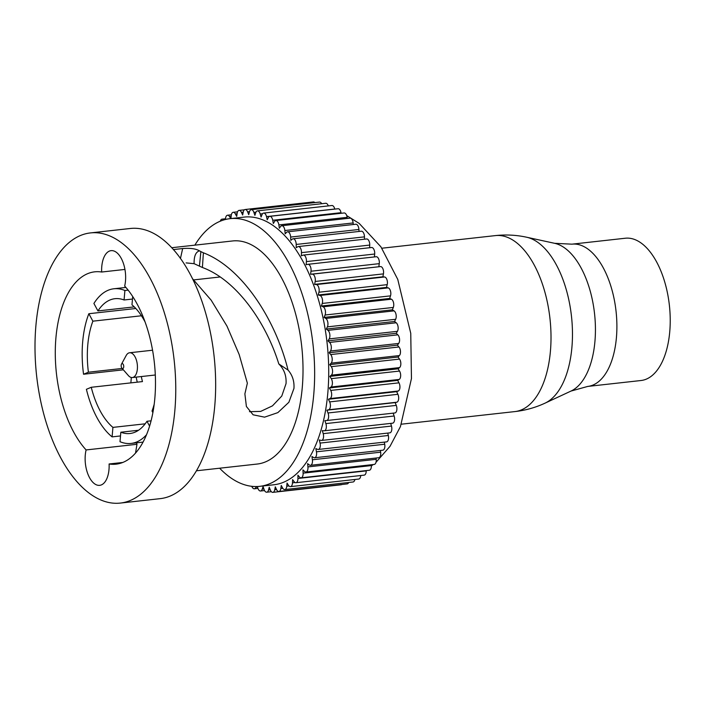<?xml version="1.0" encoding="UTF-8"?>
<svg xmlns="http://www.w3.org/2000/svg" width="705" height="705" viewBox="0 0 705 705"><rect width="100%" height="100%" fill="white"/><g stroke="black" fill="none" stroke-linecap="round" stroke-linejoin="round"><path stroke-width="1.06" d="M571.931 244.168A71.566 36.431 -96.3 0 1 616.417 337.625A71.566 36.431 -96.3 0 1 587.732 386.428L641.065 380.506A71.566 36.431 -96.3 0 0 669.75 331.702A71.566 36.431 -96.3 0 0 625.264 238.237L571.931 244.168L554.624 243.313L526.644 237.224A84.688 43.111 -96.3 0 1 571.905 347.406A84.688 43.111 -96.3 0 1 545.071 403.137C535.492 407.587 525.445 410.398 514.941 411.579A88.53 45.067 -96.3 0 0 550.42 351.205A88.53 45.067 -96.3 0 0 495.395 235.602L381.846 248.222M123.728 366.882A2.494 1.269 -96.3 0 0 123.005 364.053A2.494 1.269 -96.3 0 0 121.48 364.185A2.494 1.269 -96.3 0 0 121.181 365.322A2.494 1.269 -96.3 0 0 121.93 368.186A2.494 1.269 -96.3 0 0 123.728 366.882M121.48 364.185L126.142 355.576A12.47 6.345 83.7 0 1 129.605 352.764A12.47 6.345 83.7 0 1 137.36 369.041A12.47 6.345 83.7 0 1 132.364 377.545A12.47 6.345 83.7 0 1 128.363 375.562L121.93 368.186M92.875 321.172A67.83 34.527 -96.3 0 0 87.781 344.939A67.83 34.527 -96.3 0 0 88.407 372.214L83.551 374.24A77.806 39.603 -96.3 0 1 82.679 341.828A77.806 39.603 -96.3 0 1 88.848 313.716L92.875 321.172L141.449 315.769M134.258 306.887L97.933 310.923L93.906 303.467A77.806 39.603 -96.3 0 1 113.866 288.777L125.895 287.437M132.478 299.052L124.071 299.986A67.83 34.527 -96.3 0 0 114.968 298.691A67.83 34.527 -96.3 0 0 97.933 310.923M145.045 321.903A67.83 34.527 -96.3 0 0 131.976 304.816L132.699 296.541M152.888 412.637L152.024 411.033A67.83 34.527 -96.3 0 0 154.192 404.265M151.09 420.823L146.966 421.282L149.601 426.146M138.541 430.253L120.828 432.218A67.83 34.527 -96.3 0 0 129.94 433.513A67.83 34.527 -96.3 0 0 146.966 421.282M145.195 423.811L112.923 427.389L112.095 436.88A77.806 39.603 -96.3 0 1 86.398 389.31L91.253 387.283A67.83 34.527 -96.3 0 0 112.923 427.389M141.3 376.558A67.83 34.527 83.7 0 0 142.454 381.59L91.253 387.283M122.168 368.459L88.407 372.214M128.134 290.143L124.9 290.504L124.071 299.986M124.9 290.504A77.806 39.603 -96.3 0 0 113.866 288.777M135.818 308.499L88.848 313.716M146.552 434.703A77.806 39.603 -96.3 0 1 131.042 443.427A77.806 39.603 -96.3 0 1 120 441.7L120.828 432.218M120.502 435.946L112.095 436.88M123.357 369.825L83.551 374.24M136.171 377.122A77.806 39.603 -96.3 0 0 137.255 382.172M101.67 272.024A96.752 49.253 -96.3 0 0 94.708 271.83A96.752 49.253 -96.3 0 0 55.924 337.81A96.752 49.253 -96.3 0 0 86.107 449.94A23.194 11.809 -96.3 0 0 85.279 455.06A23.194 11.809 -96.3 0 0 99.696 485.34A23.194 11.809 -96.3 0 0 108.993 469.53A23.194 11.809 -96.3 0 0 109.099 463.978A96.752 49.253 -96.3 0 0 116.069 464.163A96.752 49.253 -96.3 0 0 154.844 398.184A96.752 49.253 -96.3 0 0 124.67 286.054A23.194 11.809 -96.3 0 0 125.49 280.942A23.194 11.809 -96.3 0 0 111.073 250.654A23.194 11.809 -96.3 0 0 101.784 266.472A23.194 11.809 -96.3 0 0 101.67 272.024L124.944 269.433M199.436 266.129L200.872 251.606L203.393 252.804C242.52 267.785 275.787 320.202 288.037 370.072L278.81 363.939C266.005 322.361 236.519 280.07 202.405 267.495L194.113 263.679L186.111 262.903M278.81 363.939C284.106 369.182 286.521 375.739 286.045 383.608L281.78 396.043L272.474 405.851L260.691 411.403L249.447 411.685M109.099 463.978L122.82 462.454M203.393 252.804L202.405 267.495M288.037 370.072C292.46 375.148 294.426 381.264 293.95 388.429L288.865 402.273L277.858 412.619L264.578 417.157L253.104 414.804L246.398 406.494L244.882 393.883L247.358 383.185L239.154 354.465L226.966 326.089L211.156 300.163L192.359 278.537M180.445 258.497L182.674 248.539C190.297 247.948 195.919 248.724 199.533 250.865C195.761 251.888 193.954 256.162 194.113 263.679M135.527 453.103L136.973 444.291L136.462 442.828M130.857 382.885L131.341 377.501M136.973 444.291L86.107 449.94M200.872 251.606L199.533 250.865M35.911 325.595A135.906 69.178 -96.3 0 0 120.388 503.07A135.906 69.178 -96.3 0 0 174.858 410.398A135.906 69.178 -96.3 0 0 90.381 232.923A135.906 69.178 -96.3 0 0 35.911 325.595M196.457 470.79L257.29 464.031A112.218 57.123 -96.3 0 0 302.269 387.512A112.218 57.123 -96.3 0 0 232.518 240.969L171.676 247.728M182.674 248.539L173.359 249.579M120.388 503.07L160.282 498.638A135.906 69.178 -96.3 0 0 214.752 405.965A135.906 69.178 -96.3 0 0 130.275 228.49L90.381 232.923M219.634 468.217A134.655 68.544 -96.3 0 0 259.766 486.335A134.655 68.544 -96.3 0 0 313.743 394.509A134.655 68.544 -96.3 0 0 230.042 218.665A134.655 68.544 -96.3 0 0 194.853 245.155M230.042 218.665L244.115 217.096A134.655 68.544 83.7 0 1 327.816 392.949A134.655 68.544 83.7 0 1 273.848 484.776L259.766 486.335M251.791 486.318A4.988 2.538 -96.3 0 0 254.346 488.785A4.988 2.538 -96.3 0 0 255.933 487.226L256.206 486.547M257.378 486.521L257.766 487.886A4.988 2.538 -96.3 0 0 260.542 491.006A4.988 2.538 -96.3 0 0 262.242 489.129L263.08 486.538L264.075 489.482A4.988 2.538 -96.3 0 0 266.719 492.205A4.988 2.538 -96.3 0 0 268.526 489.966L269.231 487.217L270.35 490.019A4.988 2.538 -96.3 0 0 272.853 492.363A4.988 2.538 -96.3 0 0 274.738 489.755L275.302 486.855L276.536 489.499A4.988 2.538 -96.3 0 0 278.88 491.482A4.988 2.538 -96.3 0 0 280.837 488.486L281.26 485.463L282.582 487.922A4.988 2.538 -96.3 0 0 284.767 489.57A4.988 2.538 -96.3 0 0 286.768 486.168L287.041 483.048L288.451 485.304A4.988 2.538 -96.3 0 0 290.46 486.644A4.988 2.538 -96.3 0 0 292.452 483.242A4.988 2.538 -96.3 0 0 292.478 482.828L292.61 479.62L294.1 481.656A4.988 2.538 -96.3 0 0 295.915 482.713A4.988 2.538 -96.3 0 0 297.907 479.321A4.988 2.538 -96.3 0 0 297.942 478.475L297.915 475.214L299.484 477.021A4.988 2.538 -96.3 0 0 301.088 477.831A4.988 2.538 -96.3 0 0 303.088 474.43A4.988 2.538 -96.3 0 0 303.106 473.152L302.938 469.865L304.551 471.425A4.988 2.538 -96.3 0 0 305.952 472.015A4.988 2.538 -96.3 0 0 307.953 468.613A4.988 2.538 -96.3 0 0 307.935 466.904L307.618 463.617L309.275 464.912A4.988 2.538 -96.3 0 0 310.456 465.309A4.988 2.538 -96.3 0 0 312.456 461.907A4.988 2.538 -96.3 0 0 312.394 459.775L311.927 456.505L313.619 457.536A4.988 2.538 -96.3 0 0 314.58 457.774A4.988 2.538 -96.3 0 0 316.58 454.373A4.988 2.538 -96.3 0 0 316.448 451.808L315.831 448.583L317.541 449.341A4.988 2.538 -96.3 0 0 318.281 449.464A4.988 2.538 -96.3 0 0 320.281 446.062A4.988 2.538 -96.3 0 0 320.052 443.084L319.312 439.929L321.022 440.405A4.988 2.538 -96.3 0 0 321.533 440.449A4.988 2.538 -96.3 0 0 323.533 437.047A4.988 2.538 -96.3 0 0 323.207 433.645L322.326 430.596L324.027 430.781A4.988 2.538 -96.3 0 0 324.318 430.781A4.988 2.538 -96.3 0 0 326.318 427.38A4.988 2.538 -96.3 0 0 325.86 423.59L324.864 420.647L326.547 420.55A4.988 2.538 -96.3 0 0 326.609 420.541A4.988 2.538 -96.3 0 0 328.609 417.149A4.988 2.538 -96.3 0 0 328.01 412.98L326.9 410.178L328.539 409.79A4.988 2.538 -96.3 0 0 330.389 406.415A4.988 2.538 -96.3 0 0 329.64 401.894L328.415 399.25L330.011 398.589A4.988 2.538 -96.3 0 0 331.641 395.276A4.988 2.538 -96.3 0 0 330.724 390.42L329.402 387.962L330.945 387.019A4.988 2.538 -96.3 0 0 332.363 383.82A4.988 2.538 -96.3 0 0 331.271 378.647L329.852 376.391L331.324 375.175A4.988 2.538 -96.3 0 0 332.548 372.117A4.988 2.538 -96.3 0 0 331.262 366.662L329.764 364.626L331.156 363.145A4.988 2.538 -96.3 0 0 332.187 360.264A4.988 2.538 -96.3 0 0 330.698 354.562L329.138 352.756L330.433 351.019A4.988 2.538 -96.3 0 0 331.297 348.358A4.988 2.538 -96.3 0 0 329.596 342.427L327.975 340.868L329.173 338.902A4.988 2.538 -96.3 0 0 329.869 336.479A4.988 2.538 -96.3 0 0 327.948 330.363L326.292 329.059L327.376 326.873A4.988 2.538 -96.3 0 0 327.922 324.723A4.988 2.538 -96.3 0 0 325.789 318.449L324.097 317.417L325.058 315.02A4.988 2.538 -96.3 0 0 325.472 313.179A4.988 2.538 -96.3 0 0 323.11 306.79L321.401 306.032L322.238 303.45A4.988 2.538 -96.3 0 0 322.529 301.934A4.988 2.538 -96.3 0 0 319.947 295.457L318.237 294.99L318.933 292.231A4.988 2.538 -96.3 0 0 319.127 291.068A4.988 2.538 -96.3 0 0 316.316 284.556L314.615 284.371L315.179 281.471A4.988 2.538 -96.3 0 0 315.285 280.678A4.988 2.538 -96.3 0 0 312.253 274.157L310.57 274.254L310.993 271.231A4.988 2.538 -96.3 0 0 311.037 270.826A4.988 2.538 -96.3 0 0 307.935 264.313A4.988 2.538 -96.3 0 0 307.785 264.34L306.137 264.727L306.411 261.599A4.988 2.538 -96.3 0 0 303.309 255.087A4.988 2.538 -96.3 0 0 302.947 255.184L301.343 255.853L301.467 252.654A4.988 2.538 -96.3 0 0 298.347 246.556A4.988 2.538 -96.3 0 0 297.766 246.759L296.232 247.702L296.206 244.45A4.988 2.538 -96.3 0 0 293.068 238.775A4.988 2.538 -96.3 0 0 292.302 239.127L290.83 240.343L290.654 237.056A4.988 2.538 -96.3 0 0 287.534 231.813A4.988 2.538 -96.3 0 0 286.574 232.342L285.19 233.822L284.864 230.535A4.988 2.538 -96.3 0 0 281.78 225.723A4.988 2.538 -96.3 0 0 280.643 226.455L279.347 228.191L278.88 224.921A4.988 2.538 -96.3 0 0 275.84 220.55A4.988 2.538 -96.3 0 0 274.545 221.529L273.346 223.494L272.738 220.268A4.988 2.538 -96.3 0 0 269.777 216.329A4.988 2.538 -96.3 0 0 268.323 217.581L267.239 219.766L266.499 216.62A4.988 2.538 -96.3 0 0 263.626 213.086A4.988 2.538 -96.3 0 0 262.04 214.646L261.07 217.043L260.198 213.985A4.988 2.538 -96.3 0 0 257.431 210.865A4.988 2.538 -96.3 0 0 255.721 212.743L254.893 215.333L253.888 212.39A4.988 2.538 -96.3 0 0 251.244 209.667A4.988 2.538 -96.3 0 0 249.438 211.905L248.733 214.655L247.614 211.852A4.988 2.538 -96.3 0 0 245.111 209.508A4.988 2.538 -96.3 0 0 243.225 212.117L242.661 215.016L241.436 212.381A4.988 2.538 -96.3 0 0 239.083 210.39A4.988 2.538 -96.3 0 0 237.127 213.386L236.713 216.409L235.382 213.95A4.988 2.538 -96.3 0 0 233.205 212.302A4.988 2.538 -96.3 0 0 231.205 215.704L230.949 218.559M230.773 218.585L229.513 216.576A4.988 2.538 -96.3 0 0 227.512 215.228A4.988 2.538 -96.3 0 0 225.485 219.052L225.468 219.484M223.679 219.978A4.988 2.538 -96.3 0 0 222.057 219.158A4.988 2.538 -96.3 0 0 220.304 221.176M326.679 420.532L394.809 412.971A4.988 2.538 -96.3 0 0 394.879 412.963A4.988 2.538 -96.3 0 0 396.871 409.561A4.988 2.538 -96.3 0 0 396.281 405.393L395.161 402.599L396.809 402.211A4.988 2.538 -96.3 0 0 398.651 398.836A4.988 2.538 -96.3 0 0 397.902 394.306L396.677 391.672L398.281 391.002A4.988 2.538 -96.3 0 0 399.911 387.697A4.988 2.538 -96.3 0 0 398.995 382.833L397.664 380.383L399.206 379.431A4.988 2.538 -96.3 0 0 400.634 376.232A4.988 2.538 -96.3 0 0 399.532 371.059L398.113 368.812L399.585 367.587A4.988 2.538 -96.3 0 0 400.81 364.529A4.988 2.538 -96.3 0 0 399.524 359.083L398.025 357.038L399.418 355.558A4.988 2.538 -96.3 0 0 400.458 352.685A4.988 2.538 -96.3 0 0 398.968 346.975L397.4 345.168L398.695 343.441A4.988 2.538 -96.3 0 0 399.559 340.771A4.988 2.538 -96.3 0 0 397.858 334.84L396.245 333.289L397.435 331.315A4.988 2.538 -96.3 0 0 398.131 328.891A4.988 2.538 -96.3 0 0 396.219 322.775L394.562 321.48L395.637 319.286A4.988 2.538 -96.3 0 0 396.192 317.135A4.988 2.538 -96.3 0 0 394.051 310.87L392.359 309.839L393.32 307.442A4.988 2.538 -96.3 0 0 393.734 305.591A4.988 2.538 -96.3 0 0 391.372 299.202L389.671 298.453L390.5 295.862A4.988 2.538 -96.3 0 0 390.799 294.346A4.988 2.538 -96.3 0 0 388.208 287.878L386.499 287.402L387.204 284.653A4.988 2.538 -96.3 0 0 387.398 283.489A4.988 2.538 -96.3 0 0 384.586 276.977L382.885 276.783L383.441 273.884A4.988 2.538 -96.3 0 0 383.555 273.091A4.988 2.538 -96.3 0 0 380.524 266.569L310.57 274.254M396.245 333.289L327.975 340.868M397.4 345.168L329.138 352.756M310.456 465.309L378.726 457.73A4.988 2.538 -96.3 0 0 380.726 454.328A4.988 2.538 -96.3 0 0 380.656 452.187L380.409 450.46M305.952 472.015L374.214 464.428A4.988 2.538 -96.3 0 0 376.214 461.026A4.988 2.538 -96.3 0 0 376.206 459.316L376.073 458.021M334.778 209.103L334.76 209.032A4.988 2.538 -96.3 0 0 331.888 205.507L263.626 213.086M341.123 213.298L341.008 212.69A4.988 2.538 -96.3 0 0 338.039 208.742L269.777 216.329M359.021 231.451L358.924 229.477A4.988 2.538 -96.3 0 0 355.805 224.234L287.534 231.813M397.664 380.383L329.402 387.962M392.297 423.194A4.988 2.538 -96.3 0 0 392.588 423.194A4.988 2.538 -96.3 0 0 394.589 419.792A4.988 2.538 -96.3 0 0 394.13 416.003L393.161 413.156M398.113 368.812L329.852 376.391M284.767 489.57L353.029 481.991A4.988 2.538 -96.3 0 0 354.897 479.479M347.301 218.444L347.142 217.343A4.988 2.538 -96.3 0 0 344.111 212.963L275.84 220.55M364.485 239.207L364.467 236.862A4.988 2.538 -96.3 0 0 361.339 231.196L293.068 238.775M369.632 247.719L369.737 245.067A4.988 2.538 -96.3 0 0 366.609 238.969L298.347 246.556M392.359 309.839L324.097 317.417M394.562 321.48L326.292 329.059M321.683 203.727A4.988 2.538 -96.3 0 0 319.506 202.088L251.244 209.667M290.46 486.644L358.722 479.056A4.988 2.538 -96.3 0 0 360.722 475.655A4.988 2.538 -96.3 0 0 360.731 475.514M378.841 266.675L379.255 263.652A4.988 2.538 -96.3 0 0 379.308 263.247A4.988 2.538 -96.3 0 0 376.206 256.735A4.988 2.538 -96.3 0 0 376.047 256.761M382.885 276.783L314.615 284.371M278.88 491.482L347.151 483.903A4.988 2.538 -96.3 0 0 348.684 482.476M314.871 202.599A4.988 2.538 -96.3 0 0 313.381 201.93L245.111 209.508M398.025 357.038L329.764 364.626M314.58 457.774L382.85 450.195A4.988 2.538 -96.3 0 0 384.842 446.794A4.988 2.538 -96.3 0 0 384.71 444.229L384.313 442.132M295.915 482.713L364.177 475.135A4.988 2.538 -96.3 0 0 366.177 471.733A4.988 2.538 -96.3 0 0 366.212 470.896L366.203 470.596M386.499 287.402L318.237 294.99M321.533 440.449L389.803 432.861A4.988 2.538 -96.3 0 0 391.804 429.46A4.988 2.538 -96.3 0 0 391.469 426.067L390.711 423.405M353.284 224.516L353.135 222.947A4.988 2.538 -96.3 0 0 350.041 218.145L281.78 225.723M272.853 492.363L341.123 484.776A4.988 2.538 -96.3 0 0 341.819 484.494M374.425 256.928L374.681 254.02A4.988 2.538 -96.3 0 0 371.579 247.508L303.309 255.087M389.671 298.453L321.401 306.032M318.281 449.464L386.551 441.885A4.988 2.538 -96.3 0 0 388.543 438.484A4.988 2.538 -96.3 0 0 388.323 435.496L387.75 433.09M396.677 391.672L328.415 399.25M301.088 477.831L369.358 470.244A4.988 2.538 -96.3 0 0 371.35 466.842A4.988 2.538 -96.3 0 0 371.376 465.573L371.332 464.745M328.301 205.904A4.988 2.538 -96.3 0 0 325.692 203.278L257.431 210.865M395.161 402.599L326.9 410.178M587.732 386.428L571.032 391.055A75.409 38.387 -96.3 0 0 594.932 341.423A75.409 38.387 -96.3 0 0 554.624 243.313M229.513 216.576L231.143 216.391M235.382 213.95L237.074 213.765M312.253 274.157L380.524 266.569M329.596 342.427L397.858 334.84M330.433 351.019L398.695 343.441M330.698 354.562L398.968 346.975M331.271 378.647L399.532 371.059M292.478 482.828L295.06 482.537M266.499 216.62L334.76 209.032M272.738 220.268L341.008 212.69M290.654 237.056L358.924 229.477M331.156 363.145L399.418 355.558M330.945 387.019L399.206 379.431M325.86 423.59L394.13 416.003M268.526 489.966L270.253 489.781M327.948 330.363L396.219 322.775M331.324 375.175L399.585 367.587M329.64 401.894L397.902 394.306M286.768 486.168L288.927 485.93M262.242 489.129L263.89 488.944M278.88 224.921L347.142 217.343M296.206 244.45L364.467 236.862M301.467 252.654L369.737 245.067M325.058 315.02L393.32 307.442M329.173 338.902L397.435 331.315M328.539 409.79L396.809 402.211M253.888 212.39L255.959 212.161M316.316 284.556L384.586 276.977M331.262 366.662L399.524 359.083M310.993 271.231L379.255 263.652M315.179 281.471L383.441 273.884M280.837 488.486L282.793 488.274M255.933 487.226L257.528 487.049M247.614 211.852L249.508 211.641M322.238 303.45L390.5 295.862M330.011 398.589L398.281 391.002M316.448 451.808L384.71 444.229M307.935 466.904L376.206 459.316M318.933 292.231L387.204 284.653M327.376 326.873L395.637 319.286M330.724 390.42L398.995 382.833M323.207 433.645L391.469 426.067M297.942 478.475L366.212 470.896M274.738 489.755L276.563 489.552M284.864 230.535L353.135 222.947M328.01 412.98L396.281 405.393M241.436 212.381L243.207 212.179M306.411 261.599L374.681 254.02M323.11 306.79L391.372 299.202M325.789 318.449L394.051 310.87M320.052 443.084L388.323 435.496M319.947 295.457L388.208 287.878M303.106 473.152L371.376 465.573M312.394 459.775L380.656 452.187M260.198 213.985L262.568 213.721M495.395 235.602C505.899 234.448 516.316 234.985 526.644 237.224M514.941 411.579L401.392 424.19M571.032 391.055L545.071 403.137M129.605 352.764L152.553 350.218M132.364 377.545L155.303 374.998M193.778 279.894L220.145 276.968M131.042 443.427L143.071 442.097M233.205 212.302L237.55 211.817M266.719 492.205L271.363 491.685M260.542 491.006L264.542 490.565M222.057 219.158L225.503 218.77M324.318 430.781L392.588 423.194M254.346 488.785L257.924 488.389M326.609 420.541L394.879 412.963M239.083 210.39L244.415 209.799M307.935 264.313L376.206 256.735M227.512 215.228L231.337 214.805M346.728 215.607L359.189 223.406L380.876 246.776L397.761 279.392L410.751 333.315L411.456 378.541L400.449 426.569L390.015 446.336L376.003 462.286M371.385 465.926L373.245 464.533"/></g></svg>
